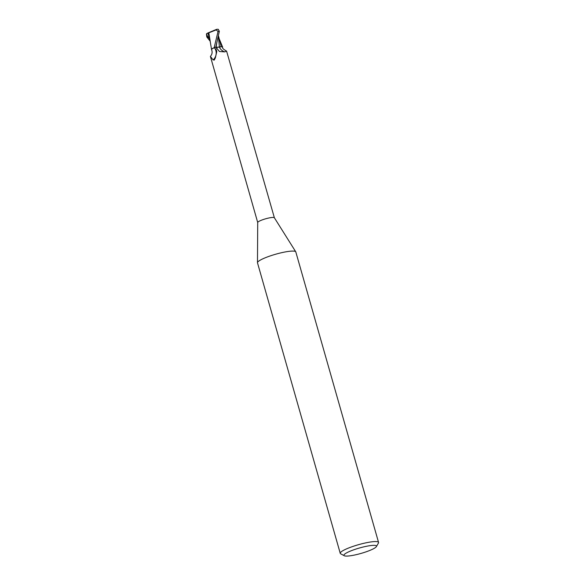 <?xml version="1.0" encoding="UTF-8"?>
<svg xmlns="http://www.w3.org/2000/svg" width="585" height="585" viewBox="0 0 585 585"><rect width="100%" height="100%" fill="white"/><g stroke="black" fill="none" stroke-linecap="round" stroke-linejoin="round"><path stroke-width="0.88" d="M344.294 555.75L340.675 553.805A19.919 3.32 -15.9 0 1 340.251 553.344L257.502 262.855A19.919 3.32 -15.9 0 1 257.48 262.694A19.919 3.32 -15.9 0 1 266.343 257.341A19.919 3.32 -15.9 0 1 295.747 251.791A19.919 3.32 -15.9 0 1 295.813 251.945L378.561 542.427A19.919 3.32 -15.9 0 1 378.436 543.048L376.389 546.609A16.928 2.823 -15.9 0 1 368.974 550.77A16.928 2.823 -15.9 0 1 344.294 555.75A16.928 2.823 -15.9 0 1 351.446 550.668A16.928 2.823 -15.9 0 1 368.908 545.834A16.928 2.823 -15.9 0 1 376.389 546.609M257.722 222.556A8.665 1.448 -15.9 0 1 257.714 222.483A8.665 1.448 -15.9 0 1 261.568 220.157A8.665 1.448 -15.9 0 1 274.358 217.744A8.665 1.448 -15.9 0 1 274.387 217.81M340.251 553.344A19.919 3.32 -15.9 0 1 349.091 547.823A19.919 3.32 -15.9 0 1 378.561 542.427M210.147 40.913L208.83 32.819L216.179 29.893L218.037 31.488L214.176 47.648L211.536 49.279L214.073 47.692A8.914 1.484 -15.9 0 1 215.843 47.122L219.324 31.334L218.256 29.294L217.664 29.265M214.49 59.677L213.13 59.948L210.41 56.387C212.209 54.288 212.582 52.007 211.514 49.535A7.693 1.28 -15.9 0 1 211.755 49.016A7.693 1.28 -15.9 0 1 213.796 47.831L214.724 48.094L216.523 50.266L216.764 51.685L215.353 57.9L214.154 60.138M219.346 46.975A3.854 0.643 -15.9 0 1 216.019 47.334L219.419 51.48L224.713 51.882A9.755 8.468 -4.4 0 1 219.346 46.975A7.693 1.28 -15.9 0 1 220.764 46.8A7.693 1.28 -15.9 0 1 222.695 47.158C222.015 47.963 223.309 49.279 226.585 51.107L224.713 51.882M274.38 217.774L226.585 51.107M213.796 47.831A8.665 1.448 -15.9 0 1 215.836 47.166M214.724 48.094A9.258 9.067 -45.6 0 1 213.13 59.948M214.176 47.648A8.965 1.492 -15.9 0 1 215.836 47.114A8.914 1.484 -15.9 0 0 214.073 47.692L211.755 49.016M216.684 43.604L216.062 47.319L221.262 46.815M218.549 36.168L221.203 46.734L222.388 46.873L221.21 46.778M218.454 36.584L219.39 46.873L221.247 46.734L219.39 46.961M207.887 33.009L206.607 33.754L206.622 34.318L208.033 37.63L208.772 36.168L207.88 32.987L216.37 29.44C217.079 29.228 217.02 29.382 216.179 29.893C217.02 29.382 217.079 29.228 216.37 29.44M210.161 41.199L206.79 36.935L206.439 33.988L206.878 33.469M207.865 32.979L208.947 32.782M218.008 29.257L216.801 29.308M216.019 47.334A13.47 11.685 -4.4 0 0 216.918 48.862M208.333 37.169L209.503 38.902M218.037 31.488A8.965 1.492 -15.9 0 1 219.324 31.334M257.714 222.483L257.48 262.694M210.403 56.438L257.714 222.519M274.358 217.744L295.747 251.791M210.059 40.519L211.521 49.374M208.75 36.241L210.308 41.732M219.499 39.509L222.563 46.954"/></g></svg>
